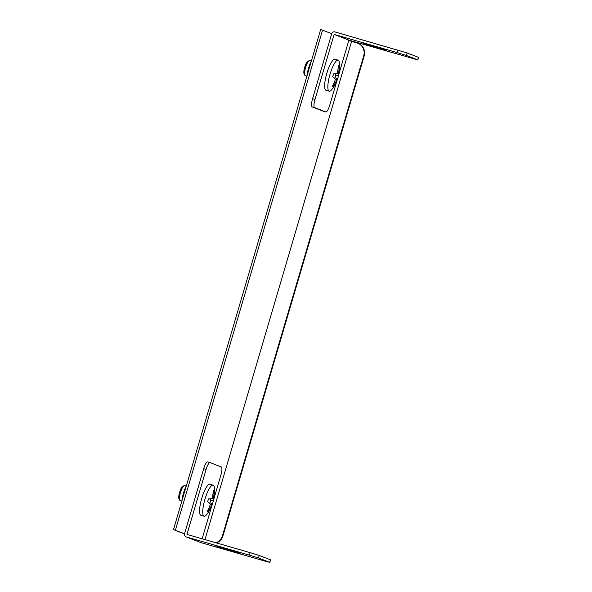 <?xml version="1.0" encoding="UTF-8"?>
<svg xmlns="http://www.w3.org/2000/svg" width="592" height="592" viewBox="0 0 592 592"><rect width="100%" height="100%" fill="white"/><g stroke="black" fill="none" stroke-linecap="round" stroke-linejoin="round"><path stroke-width="0.89" d="M184.504 533.895L173.463 529.611L184.549 533.718A2.605 2.531 -68.8 0 0 186.243 536.922L249.424 555.155L250.164 552.654L259.222 555.451L258.482 557.945L249.424 555.155M204.965 539.615L351.596 41.418L356.939 42.964A10.427 10.116 -68.8 0 1 357.768 43.246L358.241 43.423A10.427 10.116 111.2 0 1 364.191 55.951L363.717 55.774A10.427 10.116 -68.8 0 0 357.768 43.246M215.902 542.768A10.427 10.116 -68.8 0 0 222.444 535.782L222.918 535.96L364.191 55.951M222.918 535.96A10.427 10.116 111.2 0 1 216.45 542.923M222.444 535.782L363.717 55.774M175.402 530.173L322.566 30.162L331.712 33.707A2.605 2.531 111.2 0 1 334.88 31.909L407.118 52.94L418.537 57.387L417.804 59.888L418.329 57.283M348.829 40.345L351.596 41.418M173.463 529.611L320.62 29.6L322.566 30.162M186.036 536.848L200.784 542.568A2.605 2.531 -68.8 0 0 200.991 542.642L264.173 560.876L269.908 562.4L258.482 557.945M213.927 498.693L220.86 475.139A7.822 1.894 106.1 0 0 221.297 466.955L210.086 462.604A7.822 1.894 106.1 0 0 210.049 462.589A7.822 1.894 106.1 0 0 206.112 469.419L186.983 534.421L250.164 552.654M206.112 469.419L203.678 468.716L184.549 533.718M269.693 562.296L270.433 559.795L259.222 555.451M270.433 559.795L269.908 562.4M216.894 546.298L240.145 553.283L216.894 546.298M203.678 468.716A7.822 1.894 -73.9 0 1 207.622 461.893A7.822 1.894 -73.9 0 1 207.659 461.901L210.012 462.581M211.899 505.598L202.124 538.794M221.142 547.519L221.031 547.896M315.011 99.412A7.822 1.894 106.1 0 0 314.574 107.596L312.139 106.893A7.822 1.894 -73.9 0 1 312.576 98.709L315.011 99.412L334.14 34.41L397.321 52.644L398.061 50.15M314.574 107.596L325.785 111.947A7.822 1.894 106.1 0 0 325.822 111.962A7.822 1.894 106.1 0 0 329.759 105.132L336.981 80.593M339.016 73.689L348.888 40.13L417.804 59.888M386.28 50.394L363.037 43.408L386.354 50.128M407.118 52.94L406.378 55.441L417.589 59.785M406.378 55.441L397.321 52.644M334.14 34.41L348.888 40.13M323.432 111.266A7.822 1.894 -73.9 0 1 323.387 111.259A7.822 1.894 -73.9 0 1 323.35 111.244L325.785 111.947M312.139 106.893L323.35 111.244M312.576 98.709L331.712 33.707M368.927 45.384L369.038 45.007M213.571 500.358A36.578 36.578 0 0 0 214.348 487.86A16.162 3.907 106.1 0 0 213.068 485.174A16.162 3.907 106.1 0 0 204.876 499.448A16.162 3.907 106.1 0 0 204.018 516.202A16.162 3.907 106.1 0 0 204.099 516.231A16.162 3.907 106.1 0 0 206.615 514.64A36.578 36.578 0 0 0 212.506 503.992A36.401 6.357 13.6 0 0 212.565 503.614A34.906 33.862 -68.8 0 0 213.386 500.817A36.401 7.851 -160.7 0 0 213.571 500.358A36.401 7.851 -160.7 0 0 213.416 498.975A36.401 34.743 -111 0 0 213.927 490.916A34.913 0.733 -163.6 0 0 213.268 490.657A36.408 34.44 149.4 0 1 212.032 498.434A36.401 6.357 -166.4 0 1 208.465 498.908A34.921 33.877 111.2 0 1 207.637 501.698A36.401 7.851 19.3 0 1 210.301 504.325A36.408 34.75 69 0 1 207.104 511.606A34.913 0.733 16.4 0 1 207.762 511.858A36.401 34.432 -30.6 0 0 211.684 504.858A36.401 6.357 13.6 0 0 212.506 503.992M179.753 500.262L178.962 498.723A6.519 1.576 -73.9 0 1 179.576 492.329A6.519 1.576 -73.9 0 1 182.462 486.594L183.957 485.706A7.822 1.894 106.1 0 0 180.486 492.588A7.822 1.894 106.1 0 0 179.753 500.262A7.822 1.894 106.1 0 0 180.101 500.617A7.822 1.894 106.1 0 0 180.138 500.632L181.848 501.121A13.031 3.152 -73.9 0 1 182.04 499.567L181.907 500.906M186.184 486.099L184.475 485.603A7.822 1.894 106.1 0 0 183.957 485.706M213.068 485.174L209.871 484.256A16.162 3.907 106.1 0 0 201.687 498.531A16.162 3.907 106.1 0 0 200.829 515.277A16.162 3.907 106.1 0 0 200.91 515.306L204.099 516.231M211.773 498.494L213.416 498.975M209.968 498.79L210.715 500.048L213.386 500.817M210.715 500.048L209.886 502.845L212.565 503.614M209.886 502.845L209.213 503.104M210.256 504.451L211.684 504.858M213.268 490.724L213.927 490.916M338.661 75.354A36.578 36.578 0 0 0 339.438 62.848A16.162 3.907 106.1 0 0 338.15 60.162A16.162 3.907 106.1 0 0 329.966 74.444A16.162 3.907 106.1 0 0 329.108 91.19A16.162 3.907 106.1 0 0 329.189 91.22A16.162 3.907 106.1 0 0 331.705 89.629A36.578 36.578 0 0 0 337.588 78.988A36.401 6.357 13.6 0 0 337.655 78.603A34.906 33.862 -68.8 0 0 338.476 75.806A36.401 7.851 -160.7 0 0 338.661 75.354A36.401 7.851 -160.7 0 0 338.506 73.963A36.401 34.743 -111 0 0 339.016 65.904A34.913 0.733 -163.6 0 0 338.358 65.645A36.408 34.44 149.4 0 1 337.114 73.423A36.401 6.357 -166.4 0 1 333.548 73.896A34.921 33.877 111.2 0 1 332.726 76.694A36.401 7.851 19.3 0 1 335.383 79.313A36.408 34.75 69 0 1 332.186 86.595A34.913 0.733 16.4 0 1 332.845 86.854A36.401 34.432 -30.6 0 0 336.767 79.853A36.401 6.357 13.6 0 0 337.588 78.988M304.843 75.251L304.051 73.711A6.519 1.576 -73.9 0 1 304.665 67.318A6.519 1.576 -73.9 0 1 307.551 61.583L309.039 60.702A7.822 1.894 106.1 0 0 305.576 67.584A7.822 1.894 106.1 0 0 304.843 75.251A7.822 1.894 106.1 0 0 305.183 75.606A7.822 1.894 106.1 0 0 305.228 75.621L306.93 76.116A13.031 3.152 -73.9 0 1 307.13 74.562L306.996 75.902M311.266 61.087L309.564 60.591A7.822 1.894 106.1 0 0 309.039 60.702M338.15 60.162L334.961 59.244A16.162 3.907 106.1 0 0 326.769 73.519A16.162 3.907 106.1 0 0 325.918 90.273A16.162 3.907 106.1 0 0 326 90.302L329.189 91.22M336.863 73.489L338.506 73.963M335.057 73.785L335.797 75.036L338.476 75.806M335.797 75.036L334.976 77.833L337.655 78.603M334.976 77.833L334.302 78.092M335.346 79.439L336.767 79.853M338.35 65.712L339.016 65.904M186.384 485.699A13.031 3.152 106.1 0 0 185.725 487.068A13.031 3.152 106.1 0 0 182.04 499.567L183.749 494.653M186.325 485.899L184.534 491.996M311.473 60.687A13.031 3.152 106.1 0 0 310.807 62.056A13.031 3.152 106.1 0 0 307.13 74.562L308.832 69.649M311.414 60.887L309.616 66.985M200.991 542.642L186.243 536.922M210.049 462.589L207.622 461.893M325.822 111.962L323.387 111.259"/></g></svg>
